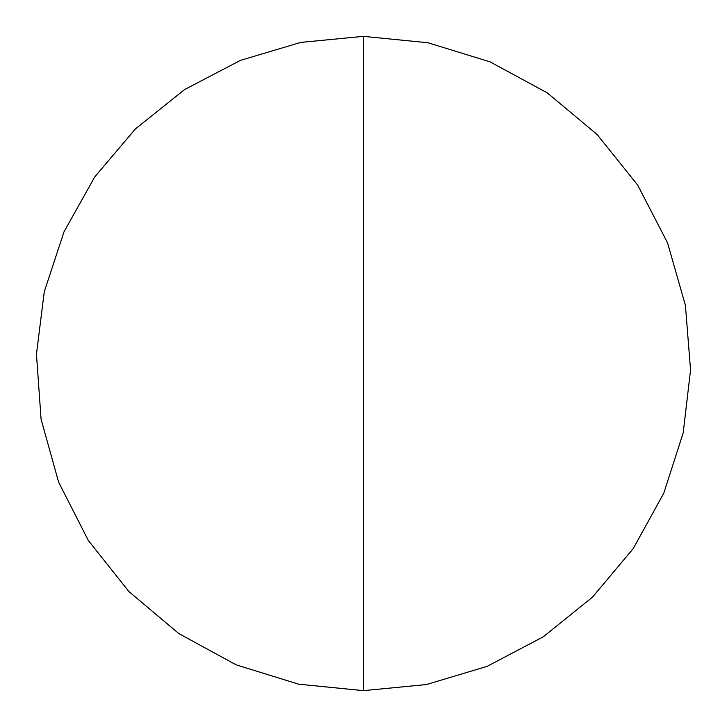 <?xml version="1.0" encoding="UTF-8"?>
<svg xmlns="http://www.w3.org/2000/svg" width="727" height="727" viewBox="0 0 727 727"><rect width="100%" height="100%" fill="white"/><g stroke="black" fill="none" stroke-linecap="round" stroke-linejoin="round"><path stroke-width="1.09" d="M363.464 363.5L363.464 679.745M363.464 690.65L363.464 36.35L300.833 42.393L240.401 60.396L184.576 89.594L135.431 128.906L94.746 176.915L63.976 231.886L44.265 291.781L36.45 354.222L41.094 419.288L58.651 482.255L88.303 540.452L128.87 591.533L178.778 633.535L236.111 664.823L298.561 684.162L363.464 690.65L426.44 684.543L487.172 666.341L543.233 636.834L592.496 597.131L633.172 548.667L663.787 493.206L683.198 432.847L690.55 370.007L685.416 305.331L667.522 242.809L637.688 185.094L597.094 134.477L547.295 92.883L490.18 61.904L428.03 42.766L363.464 36.35"/></g></svg>
